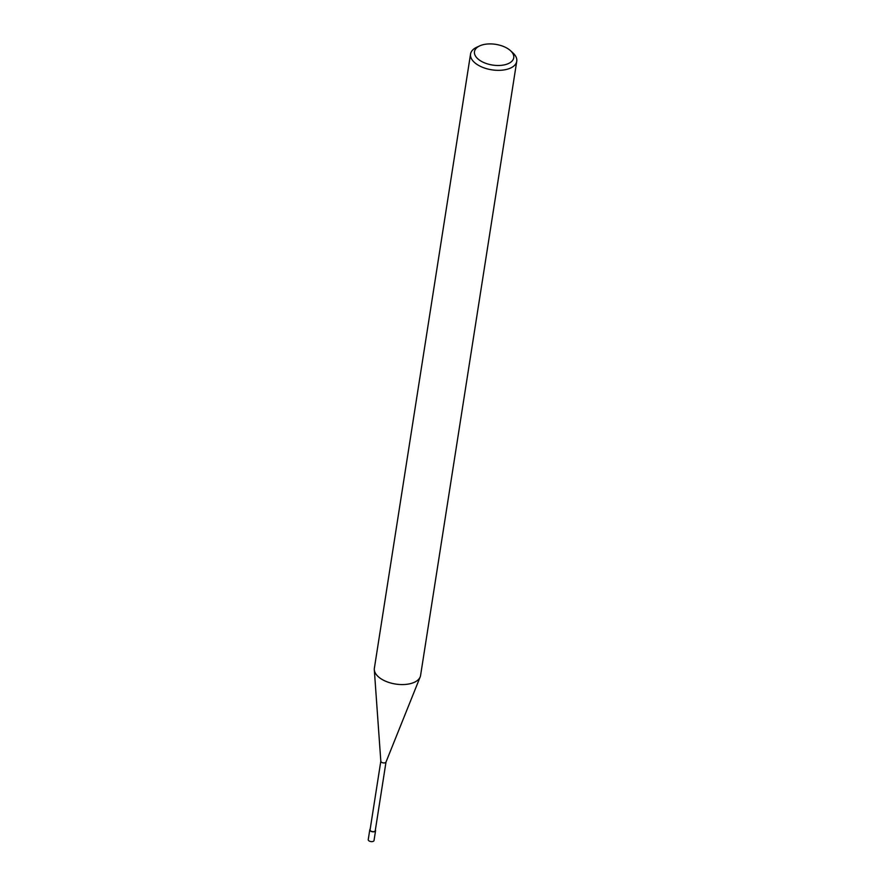 <?xml version="1.0" encoding="UTF-8"?>
<svg xmlns="http://www.w3.org/2000/svg" width="885" height="885" viewBox="0 0 885 885"><rect width="100%" height="100%" fill="white"/><g stroke="black" fill="none" stroke-linecap="round" stroke-linejoin="round"><path stroke-width="1.33" d="M386.026 761.93A2.633 1.383 -171.1 0 1 385.982 762.096A2.633 1.383 -171.1 0 1 384.013 762.947A2.633 1.383 -171.1 0 1 381.369 762.14A2.633 1.383 -171.1 0 1 380.827 761.288A2.633 1.383 -171.1 0 1 380.827 761.111M386.015 762.007L375.262 830.65A2.633 1.383 -171.1 0 1 373.404 831.668A2.633 1.383 -171.1 0 1 370.605 830.86A2.633 1.383 -171.1 0 1 370.074 829.831L380.815 761.2M420.176 676.936A23.386 12.324 -171.1 0 1 402.686 684.57A23.386 12.324 -171.1 0 1 379.123 677.412A23.386 12.324 -171.1 0 1 374.366 668.252L470.555 54.029A23.386 12.324 -171.1 0 1 476.716 47.259L479.714 45.876A19.879 10.476 -171.1 0 1 509.705 49.991A19.879 10.476 -171.1 0 1 510.523 50.699A19.879 10.476 -171.1 0 1 505.601 64.572A19.879 10.476 -171.1 0 1 478.519 59.406A19.879 10.476 -171.1 0 1 479.714 45.876M510.523 50.699L512.957 52.934A23.386 12.324 -171.1 0 1 516.751 61.264A23.386 12.324 -171.1 0 1 500.235 70.302A23.386 12.324 -171.1 0 1 475.311 63.178A23.386 12.324 -171.1 0 1 470.555 54.029M516.751 61.264L420.574 675.487A23.386 12.324 -171.1 0 1 404.047 684.536A23.386 12.324 -171.1 0 1 379.123 677.412A23.386 12.324 -171.1 0 1 374.311 669.746M375.373 829.986A2.921 1.538 -171.1 0 1 375.561 830.694A2.921 1.538 -171.1 0 1 373.492 831.823A2.921 1.538 -171.1 0 1 370.373 830.938A2.921 1.538 -171.1 0 1 369.786 829.787A2.921 1.538 -171.1 0 1 370.173 829.168M375.561 830.694L374.023 840.507A2.921 1.538 -171.1 0 1 371.954 841.635A2.921 1.538 -171.1 0 1 368.835 840.75A2.921 1.538 -171.1 0 1 368.248 839.611L369.786 829.787M385.982 762.096L420.143 677.014M380.827 761.288L374.311 669.834"/></g></svg>

